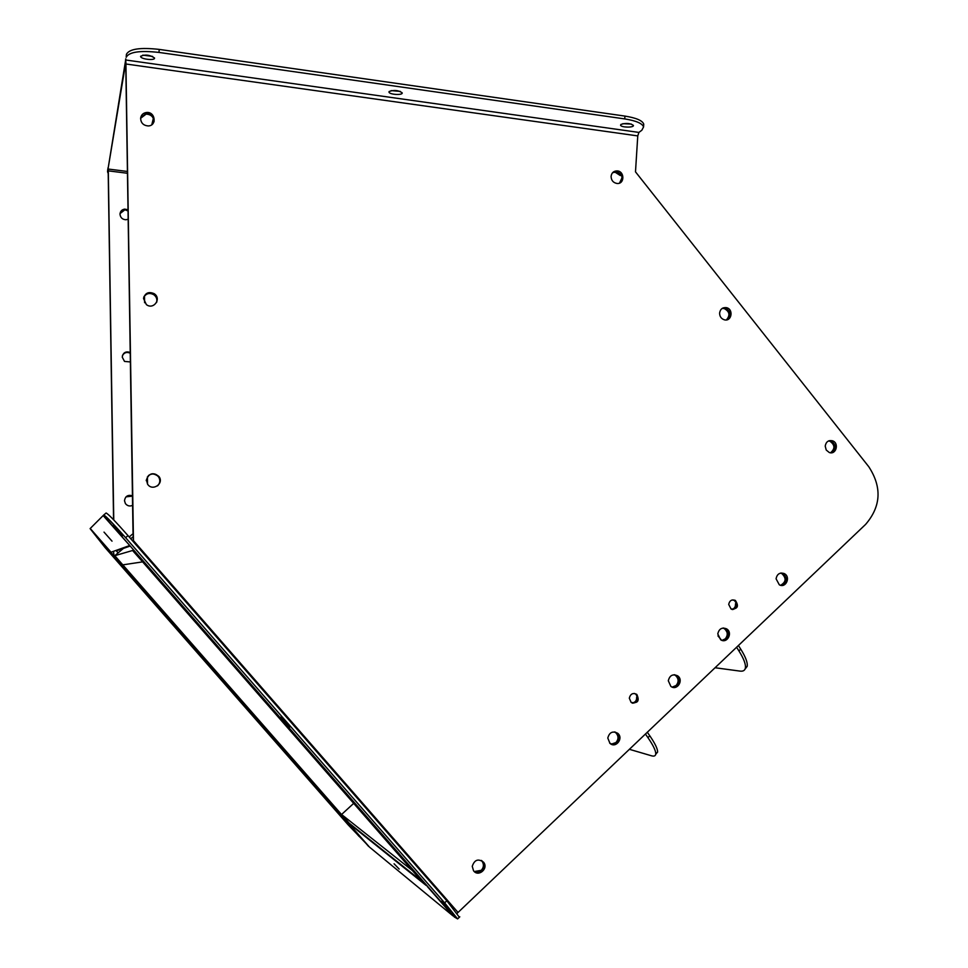 <?xml version="1.0" encoding="UTF-8"?>
<svg xmlns="http://www.w3.org/2000/svg" width="968" height="968" viewBox="0 0 968 968"><rect width="100%" height="100%" fill="white"/><g stroke="black" fill="none" stroke-linecap="round" stroke-linejoin="round"><path stroke-width="1.45" d="M643.296 126.179L643.744 124.122C642.474 120.564 636.206 117.89 624.929 116.087L159.224 49.404C140.154 47.287 129.216 48.932 126.421 54.317L126.191 57.306C128.974 51.945 139.912 50.324 158.982 52.429L159.224 49.404M624.929 116.087L624.747 118.919C636.024 120.722 642.304 123.384 643.563 126.929L641.845 130.232L638.904 132.422L637.767 135.907L635.492 171.844L868.804 466.77C882.102 487.231 881.037 506.433 865.622 524.39L457.235 913.223M624.747 118.919L158.982 52.429M620.924 124.424C626.018 122.863 630.168 123.19 633.399 125.392C634.197 127.824 620.778 127.558 620.573 125.15L620.924 124.424M389.112 91.537C393.976 89.758 398.332 90.193 402.18 92.831C403.051 95.469 389.245 94.67 388.991 92.069L389.112 91.537M140.614 56.289C145.2 54.269 149.834 54.837 154.505 57.971C155.437 60.802 140.905 59.314 140.626 56.543L140.614 56.289M459.352 917.253L446.841 900.772L444.627 902.866L457.61 918.91L454.294 916.926M444.627 902.866L125.598 537.663L128.018 535.631C115.337 521.268 108.029 513.73 106.093 513.016L103.709 515.012C105.609 515.75 112.917 523.301 125.598 537.663M103.697 515.012L103.153 515.569L130.922 546.872M133.475 549.8L103.37 515.351M122.537 535.8L113.377 525.442L122.537 535.8M289.674 727.101L280.781 717.106L289.674 727.101M450.35 910.985L441.602 901.232L450.35 910.985M731.941 609.416C734.518 608.557 735.704 606.682 735.474 603.778L736.587 603.826C736.781 607.021 735.426 608.933 732.498 609.562C737.241 607.42 737.822 604.359 734.24 600.378L732.244 599.954M728.698 604.407C729.594 600.523 731.82 599.18 735.365 600.414C739.116 606.27 737.689 609.138 731.082 609.029L728.698 604.407M632.056 702.986C635.286 702.49 636.811 700.517 636.654 697.069L637.634 697.275C637.743 700.989 636.036 702.962 632.528 703.179C637.803 701.848 638.892 698.86 635.831 694.189L634.379 693.439M629.309 698.158C630.47 693.814 632.963 692.568 636.799 694.383C639.763 700.868 637.876 703.555 631.148 702.429L629.309 698.158M156.683 302.222C157.639 298.991 156.731 296.305 153.972 294.175C149.58 291.985 146.192 292.917 143.808 297.007C146.192 292.917 149.58 291.985 153.972 294.175C156.731 296.305 157.639 298.991 156.683 302.222M143.518 298.483C145.103 292.917 148.661 291.32 154.166 293.679C161.946 298.531 153.537 310.292 146.35 304.581L143.518 298.483M474.598 871.829C482.379 872.858 485.125 869.494 482.826 861.738L481.701 860.625L482.826 861.738C484.847 864.896 484.569 867.921 482.004 870.825L478.41 872.579L474.598 871.829M472.251 866.324C474.465 859.753 478.24 858.386 483.576 862.222C488.888 868.514 478.289 877.528 473.534 870.74L472.251 866.324M672.724 687.28C679.451 685.392 680.722 681.52 676.559 675.64L674.648 674.756L676.559 675.64C679.79 678.75 679.984 682.101 677.152 685.671L672.724 687.28M668.307 680.758C669.675 675.361 672.772 673.716 677.6 675.809C684.134 680.093 677.019 691.261 670.848 686.372L668.307 680.758M781.188 585.398C787.226 582.482 787.843 578.537 783.027 573.564L781.14 573.008L783.027 573.564C787.843 578.537 787.226 582.482 781.188 585.398M776.058 578.767C777.098 573.964 779.821 572.233 784.213 573.564C791.086 576.722 785.931 588.604 779.325 584.817L776.058 578.767M726.992 319.803C731.542 315.241 730.949 311.333 725.226 308.078L722.648 308.139L725.226 308.078C730.949 311.333 731.542 315.241 726.992 319.803M719.599 313.075C720.277 309.107 722.515 307.292 726.327 307.642C733.805 308.961 731.796 321.836 724.415 319.827C721.269 318.799 719.66 316.548 719.599 313.075M619.544 183.073L622.097 177.58L620.065 182.831C623.513 177.483 622.182 173.732 616.084 171.566L613.059 172.256L616.084 171.566L621.238 174.881L620.294 175.547L615.14 172.219L612.635 172.667M611.086 176.382C611.607 172.849 613.591 171.021 617.015 170.9C624.796 171.033 624.796 184.331 617.027 183.472C613.228 182.758 611.244 180.399 611.086 176.382M831.173 452.794C836.473 448.983 836.461 445.05 831.125 440.984L829.189 440.706L831.125 440.984C836.461 445.05 836.473 448.983 831.173 452.794M825.208 446.091C825.994 441.819 828.39 440.041 832.383 440.767C839.486 442.848 836.195 455.226 829.249 452.492L826.224 450.035L825.208 446.091M722.564 640.526C728.977 638.118 729.933 634.197 725.443 628.752L723.507 628.014L725.443 628.752C728.965 631.789 729.291 635.19 726.411 638.94L722.564 640.526M717.784 633.931C718.994 628.813 721.91 627.107 726.545 628.837C733.272 632.6 727.077 644.131 720.664 639.763L717.784 633.931M611.667 744.392C618.77 743.242 620.476 739.467 616.785 733.03L614.995 731.99L616.785 733.03C619.641 736.2 619.677 739.467 616.918 742.831L611.667 744.392M607.795 738.04C609.392 732.28 612.708 730.695 617.729 733.296C623.973 738.221 615.745 748.833 609.925 743.327L607.795 738.04M146.228 480.636C148.455 473.376 152.642 472.069 158.776 476.704C160.761 480.067 160.361 483.117 157.566 485.827C160.361 483.117 160.761 480.067 158.776 476.704C155.642 473.279 152.194 472.892 148.406 475.578M146.422 479.838C149.036 473.062 153.222 471.961 158.982 476.534C164.451 483.649 152.242 491.768 147.547 484.109L146.422 479.838M154.069 121.544C154.154 116.414 151.565 113.667 146.301 113.304L140.675 117.842L146.301 113.304C151.565 113.667 154.154 116.414 154.069 121.544M140.626 118.29C141.122 114.938 143.082 113.014 146.483 112.494C155.449 111.417 157.179 125.997 148.08 125.937C143.349 125.477 140.856 122.924 140.626 118.29L146.12 114.115L146.483 112.494M128.018 535.631L446.841 900.772M622.811 123.698L631.33 124.061M391.108 90.617L400.268 91.391M142.78 55.128L152.593 56.41M133.669 542.104L133.463 540.664L133.136 541.487M125.864 61.831L133.197 533.888M457.997 912.4L133.463 540.664L125.743 59.992L638.904 132.422M637.767 135.907L125.925 63.997L133.306 540.725M474.259 871.539L481.265 870.329C483.819 867.437 484.097 864.412 482.076 861.266L481.302 860.431M611.207 744.198L615.963 742.553C618.721 739.189 618.685 735.934 615.829 732.776L614.499 731.917M394.073 863.783L399.167 869.046L394.073 863.783M427.517 886.289L425.678 884.183M426.84 885.502L348.904 823.345M348.637 822.546L349.339 823.841M427.299 886.494L453.012 915.909L369.449 847.073L348.758 823.478M721.535 640.211L717.953 635.891M725.383 629.49L726.992 632.177M738.403 645.487L740.738 649.153C745.614 656.945 747.768 662.669 747.187 666.323L745.045 669.118M736.575 647.229L738.911 650.895C743.799 658.688 745.953 664.399 745.384 668.041C744.888 670.473 743.085 671.502 739.975 671.102L715.025 667.739M645.402 734.01L647.919 737.616C653.17 745.239 655.784 750.636 655.76 753.806C655.639 755.911 654.211 756.565 651.452 755.778L629.345 749.293M647.29 732.207L649.806 735.813C655.046 743.448 657.659 748.857 657.623 752.039L655.711 754.314M612.115 744.223L609.671 743.097M672.215 687.123L676.112 685.501C678.943 681.92 678.75 678.58 675.519 675.482L674.115 674.744M722.019 640.38L725.298 638.844C728.178 635.093 727.851 631.705 724.33 628.668L722.951 628.063M113.558 519.743L108.186 171.989L107.847 170.126L107.557 171.832L108.21 173.441M107.726 169.715L108.126 167.682M114.03 555.898L90.097 528.613L104.907 547.368L348.178 824.881L368.881 846.419M103.927 545.286L96.836 537.264L103.927 545.286M233.482 693.1L226.56 685.296L233.482 693.1M359.14 836.461L352.34 828.826L359.14 836.461M130.172 352.788C126.772 351.42 124.219 352.291 122.5 355.389C124.219 352.291 126.772 351.42 130.172 352.788M122.452 355.546C124.255 352.509 126.832 351.723 130.172 353.175M132.434 495.967L126.094 496.778L132.434 495.967M126.034 496.838L132.434 496.148M128.054 219.24L125.937 219.76C122.428 219.518 120.443 217.691 120.008 214.267C120.201 211.351 121.75 209.632 124.678 209.112L127.921 210.334L124.557 209.62L120.068 213.347L124.557 209.62L127.921 210.915M120.032 213.601L124.448 210.129M113.498 551.324L114.018 555.91L368.554 846.347M108.283 169.061L113.667 519.852L108.186 171.989M107.98 170.174L108.017 167.803M830.532 452.77C835.227 448.728 834.997 444.869 829.879 441.202L828.584 440.936M726.411 319.912C730.368 315.253 729.606 311.442 724.125 308.514L722.14 308.453M780.595 585.301C786.113 582.058 786.524 578.15 781.829 573.576L780.547 573.116M620.294 175.547L621.42 175.22M113.764 519.961L108.271 171.433M125.828 58.915L108.017 169.025L127.304 171.445M133.233 536.647L130.74 538.74M117.552 549.885L116.354 550.889L129.93 546.134M127.328 173.248L108.368 170.864M125.779 64.892L133.015 532.702M153.936 121.932C153.755 117.007 151.153 114.393 146.12 114.115M156.574 302.452C157.385 299.306 156.453 296.716 153.767 294.671C149.52 292.505 146.18 293.377 143.724 297.249M157.469 485.912C160.156 483.189 160.531 480.189 158.571 476.885C155.497 473.497 152.085 473.086 148.322 475.675M133.124 533.622L129.18 536.95M132.58 505.369C129.712 506.579 127.316 505.961 125.392 503.554L124.485 500.674C125.295 496.161 127.945 494.539 132.422 495.798M130.317 361.947L124.509 361.415L122.234 357.107C123.045 352.642 125.683 351.069 130.16 352.412M124.678 209.112L127.909 209.753M108.017 169.025L125.864 61.916M125.683 58.891L125.453 61.855M112.022 541.16L104.024 532.11L112.022 541.16M129.422 545.625L111.03 552.208L90.23 528.48L103.153 515.569M134.697 551.191L133.644 551.615L134.455 550.925M134.455 551.385L424.02 882.743L420.79 880.154L133.644 551.615M115.023 556.757L348.202 822.122L115.422 556.418M133.439 549.764L132.568 550.502L142.586 561.839M142.526 561.888L122.815 564.852L114.781 555.692L132.568 550.502M114.781 555.692L123.384 548.433M412.138 870.256L421.576 880.783M421.395 880.965L349.17 823.163L341.571 814.487L353.683 803.367M341.571 814.487L412.09 870.305M126.421 54.317L126.191 57.306M133.778 550.139L454.416 917.059M738.911 650.895L740.738 649.153M649.806 735.813L647.919 737.616M107.738 169.497L107.557 171.832M118.096 552.885L115.954 550.441M144.498 295.99L144.607 302.718M147.402 476.837L147.523 484.085M151.819 124.678L153.355 118.374M643.563 126.929L643.744 124.122M459.788 916.829L457.61 918.91M735.365 600.414L734.24 600.378M636.799 694.383L635.831 694.189M154.166 293.679L153.767 294.671M483.576 862.222L482.076 861.266M677.6 675.809L675.519 675.482M784.213 573.564L781.829 573.576M726.327 307.642L724.125 308.514M617.015 170.9L615.14 172.219M832.383 440.767L829.879 441.202M726.545 628.837L724.33 628.668M617.729 733.296L615.829 732.776M349.085 823.635L426.235 885.514M747.187 666.323L745.384 668.041M657.623 752.039L655.76 753.806M113.909 555.765L368.602 846.371"/></g></svg>
